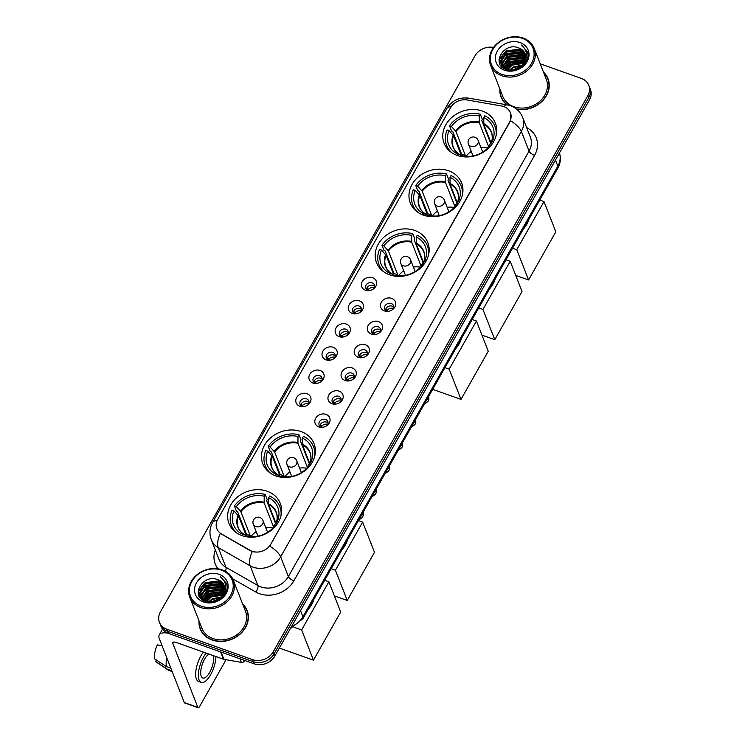 <?xml version="1.0" encoding="UTF-8"?>
<svg xmlns="http://www.w3.org/2000/svg" width="745" height="745" viewBox="0 0 745 745"><rect width="100%" height="100%" fill="white"/><g stroke="black" fill="none" stroke-linecap="round" stroke-linejoin="round"><path stroke-width="1.12" d="M267.185 491.234A27.546 23.123 -21.4 0 0 237.189 497.241A27.546 23.123 -21.4 0 0 228.976 523.465A27.546 23.123 -21.4 0 0 242.069 535.627A27.546 23.123 -21.4 0 0 272.065 529.62A27.546 23.123 -21.4 0 0 280.278 503.396A27.546 23.123 -21.4 0 0 267.185 491.234M448.509 170.735A27.546 23.123 -21.4 0 0 418.522 176.733A27.546 23.123 -21.4 0 0 410.309 202.966A27.546 23.123 -21.4 0 0 423.402 215.119A27.546 23.123 -21.4 0 0 453.398 209.121A27.546 23.123 -21.4 0 0 461.602 182.898A27.546 23.123 -21.4 0 0 448.509 170.735M414.732 230.447A27.546 23.123 -21.4 0 0 384.737 236.444A27.546 23.123 -21.4 0 0 376.523 262.678A27.546 23.123 -21.4 0 0 389.616 274.831A27.546 23.123 -21.4 0 0 419.612 268.833A27.546 23.123 -21.4 0 0 427.826 242.609A27.546 23.123 -21.4 0 0 414.732 230.447M300.961 431.523A27.546 23.123 -21.4 0 0 270.975 437.529A27.546 23.123 -21.4 0 0 262.762 463.753A27.546 23.123 -21.4 0 0 275.855 475.915A27.546 23.123 -21.4 0 0 305.85 469.909A27.546 23.123 -21.4 0 0 314.055 443.685A27.546 23.123 -21.4 0 0 300.961 431.523M482.294 111.024A27.546 23.123 -21.4 0 0 452.299 117.021A27.546 23.123 -21.4 0 0 444.094 143.254A27.546 23.123 -21.4 0 0 457.179 155.407A27.546 23.123 -21.4 0 0 487.174 149.41A27.546 23.123 -21.4 0 0 495.388 123.186A27.546 23.123 -21.4 0 0 482.294 111.024M365.46 290.243A7.795 6.547 158.6 0 1 362.256 281.563A7.795 6.547 158.6 0 1 372.575 277.689A7.795 6.547 158.6 0 1 373.943 288.557A7.795 6.547 158.6 0 1 368.514 290.68A7.795 6.547 158.6 0 1 365.46 290.243M373.394 288.986A4.675 3.93 -21.4 0 0 374.4 284.888A4.675 3.93 -21.4 0 0 372.174 282.83A4.675 3.93 -21.4 0 0 367.089 283.845A4.675 3.93 -21.4 0 0 365.693 288.296A4.675 3.93 -21.4 0 0 367.918 290.364A4.675 3.93 -21.4 0 0 369.213 290.625M352.338 313.449A7.795 6.547 158.6 0 1 349.126 304.761A7.795 6.547 158.6 0 1 359.444 300.887A7.795 6.547 158.6 0 1 360.822 311.755A7.795 6.547 158.6 0 1 355.393 313.878A7.795 6.547 158.6 0 1 352.338 313.449M360.263 312.183A4.675 3.93 -21.4 0 0 361.278 308.085A4.675 3.93 -21.4 0 0 359.053 306.027A4.675 3.93 -21.4 0 0 353.959 307.042A4.675 3.93 -21.4 0 0 352.562 311.494A4.675 3.93 -21.4 0 0 354.788 313.561A4.675 3.93 -21.4 0 0 356.082 313.822M339.217 336.647A7.795 6.547 158.6 0 1 336.004 327.958A7.795 6.547 158.6 0 1 346.323 324.084A7.795 6.547 158.6 0 1 347.692 334.952A7.795 6.547 158.6 0 1 342.262 337.075A7.795 6.547 158.6 0 1 339.217 336.647M347.142 335.38A4.675 3.93 -21.4 0 0 348.148 331.283A4.675 3.93 -21.4 0 0 345.931 329.225A4.675 3.93 -21.4 0 0 340.838 330.24A4.675 3.93 -21.4 0 0 339.441 334.691A4.675 3.93 -21.4 0 0 341.666 336.759A4.675 3.93 -21.4 0 0 342.961 337.019M326.087 359.844A7.795 6.547 158.6 0 1 322.883 351.156A7.795 6.547 158.6 0 1 333.201 347.282A7.795 6.547 158.6 0 1 334.57 358.149A7.795 6.547 158.6 0 1 329.141 360.273A7.795 6.547 158.6 0 1 326.087 359.844M334.021 358.578A4.675 3.93 -21.4 0 0 335.026 354.48A4.675 3.93 -21.4 0 0 332.801 352.422A4.675 3.93 -21.4 0 0 327.707 353.437A4.675 3.93 -21.4 0 0 326.319 357.889A4.675 3.93 -21.4 0 0 328.536 359.956A4.675 3.93 -21.4 0 0 329.839 360.217M312.965 383.042A7.795 6.547 158.6 0 1 309.752 374.353A7.795 6.547 158.6 0 1 320.071 370.479A7.795 6.547 158.6 0 1 321.449 381.347A7.795 6.547 158.6 0 1 316.02 383.47A7.795 6.547 158.6 0 1 312.965 383.042M320.89 381.775A4.675 3.93 -21.4 0 0 321.905 377.687A4.675 3.93 -21.4 0 0 319.679 375.62A4.675 3.93 -21.4 0 0 314.586 376.635A4.675 3.93 -21.4 0 0 313.189 381.086A4.675 3.93 -21.4 0 0 315.414 383.154A4.675 3.93 -21.4 0 0 316.709 383.414M299.844 406.239A7.795 6.547 158.6 0 1 296.631 397.56A7.795 6.547 158.6 0 1 306.949 393.677A7.795 6.547 158.6 0 1 308.318 404.544A7.795 6.547 158.6 0 1 302.889 406.668A7.795 6.547 158.6 0 1 299.844 406.239M307.769 404.973A4.675 3.93 -21.4 0 0 308.775 400.885A4.675 3.93 -21.4 0 0 306.558 398.817A4.675 3.93 -21.4 0 0 301.464 399.832A4.675 3.93 -21.4 0 0 300.067 404.293A4.675 3.93 -21.4 0 0 302.293 406.351A4.675 3.93 -21.4 0 0 303.588 406.612M384.513 310.935A7.795 6.547 158.6 0 1 381.3 302.256A7.795 6.547 158.6 0 1 391.619 298.373A7.795 6.547 158.6 0 1 392.997 309.25A7.795 6.547 158.6 0 1 387.568 311.373A7.795 6.547 158.6 0 1 384.513 310.935M392.447 309.678A4.675 3.93 -21.4 0 0 393.453 305.58A4.675 3.93 -21.4 0 0 391.227 303.513A4.675 3.93 -21.4 0 0 386.133 304.537A4.675 3.93 -21.4 0 0 384.746 308.989A4.675 3.93 -21.4 0 0 386.962 311.056A4.675 3.93 -21.4 0 0 388.257 311.308M371.392 334.132A7.795 6.547 158.6 0 1 368.179 325.453A7.795 6.547 158.6 0 1 378.497 321.57A7.795 6.547 158.6 0 1 379.866 332.447A7.795 6.547 158.6 0 1 374.437 334.57A7.795 6.547 158.6 0 1 371.392 334.132M379.317 332.875A4.675 3.93 -21.4 0 0 380.332 328.778A4.675 3.93 -21.4 0 0 378.106 326.71A4.675 3.93 -21.4 0 0 373.012 327.735A4.675 3.93 -21.4 0 0 371.615 332.186A4.675 3.93 -21.4 0 0 373.841 334.254A4.675 3.93 -21.4 0 0 375.135 334.505M358.261 357.33A7.795 6.547 158.6 0 1 355.058 348.651A7.795 6.547 158.6 0 1 365.376 344.767A7.795 6.547 158.6 0 1 366.745 355.644A7.795 6.547 158.6 0 1 361.316 357.768A7.795 6.547 158.6 0 1 358.261 357.33M366.195 356.073A4.675 3.93 -21.4 0 0 367.201 351.975A4.675 3.93 -21.4 0 0 364.976 349.908A4.675 3.93 -21.4 0 0 359.891 350.932A4.675 3.93 -21.4 0 0 358.494 355.384A4.675 3.93 -21.4 0 0 360.72 357.451A4.675 3.93 -21.4 0 0 362.014 357.702M345.14 380.527A7.795 6.547 158.6 0 1 341.927 371.848A7.795 6.547 158.6 0 1 352.245 367.965A7.795 6.547 158.6 0 1 353.624 378.842A7.795 6.547 158.6 0 1 348.194 380.965A7.795 6.547 158.6 0 1 345.14 380.527M353.065 379.27A4.675 3.93 -21.4 0 0 354.08 375.173A4.675 3.93 -21.4 0 0 351.854 373.105A4.675 3.93 -21.4 0 0 346.76 374.13A4.675 3.93 -21.4 0 0 345.363 378.581A4.675 3.93 -21.4 0 0 347.589 380.648A4.675 3.93 -21.4 0 0 348.883 380.9M332.019 403.725A7.795 6.547 158.6 0 1 328.806 395.046A7.795 6.547 158.6 0 1 339.124 391.162A7.795 6.547 158.6 0 1 340.493 402.039A7.795 6.547 158.6 0 1 335.064 404.163A7.795 6.547 158.6 0 1 332.019 403.725M339.944 402.468A4.675 3.93 -21.4 0 0 340.949 398.37A4.675 3.93 -21.4 0 0 338.733 396.303A4.675 3.93 -21.4 0 0 333.639 397.327A4.675 3.93 -21.4 0 0 332.242 401.779A4.675 3.93 -21.4 0 0 334.468 403.846A4.675 3.93 -21.4 0 0 335.762 404.097M318.888 426.922A7.795 6.547 158.6 0 1 315.684 418.243A7.795 6.547 158.6 0 1 326.003 414.36A7.795 6.547 158.6 0 1 327.372 425.237A7.795 6.547 158.6 0 1 321.942 427.36A7.795 6.547 158.6 0 1 318.888 426.922M326.822 425.665A4.675 3.93 -21.4 0 0 327.828 421.568A4.675 3.93 -21.4 0 0 325.602 419.51A4.675 3.93 -21.4 0 0 320.508 420.525A4.675 3.93 -21.4 0 0 319.121 424.976A4.675 3.93 -21.4 0 0 321.337 427.043A4.675 3.93 -21.4 0 0 322.641 427.304M366.493 289.498A4.675 3.93 158.6 0 1 373.208 285.456A4.675 3.93 158.6 0 1 374.623 286.322M353.372 312.695A4.675 3.93 158.6 0 1 360.086 308.654A4.675 3.93 158.6 0 1 361.502 309.52M340.251 335.893A4.675 3.93 158.6 0 1 346.956 331.851A4.675 3.93 158.6 0 1 348.371 332.717M327.12 359.09A4.675 3.93 158.6 0 1 333.835 355.048A4.675 3.93 158.6 0 1 335.25 355.914M313.999 382.287A4.675 3.93 158.6 0 1 320.704 378.246A4.675 3.93 158.6 0 1 322.129 379.112M300.868 405.485A4.675 3.93 158.6 0 1 307.583 401.443A4.675 3.93 158.6 0 1 308.998 402.309M385.547 310.19A4.675 3.93 158.6 0 1 392.261 306.148A4.675 3.93 158.6 0 1 393.677 307.005M372.425 333.387A4.675 3.93 158.6 0 1 379.131 329.346A4.675 3.93 158.6 0 1 380.555 330.203M359.295 356.585A4.675 3.93 158.6 0 1 366.009 352.543A4.675 3.93 158.6 0 1 367.425 353.4M346.174 379.782A4.675 3.93 158.6 0 1 352.888 375.741A4.675 3.93 158.6 0 1 354.303 376.597M333.052 402.98A4.675 3.93 158.6 0 1 339.757 398.938A4.675 3.93 158.6 0 1 341.173 399.804M319.922 426.177A4.675 3.93 158.6 0 1 326.636 422.136A4.675 3.93 158.6 0 1 328.051 423.002M501.553 105.995A14.034 11.78 158.6 0 1 503.769 106.572A14.034 11.78 158.6 0 1 510.437 112.774A14.034 11.78 158.6 0 1 509.543 122.208L270.742 544.288A14.034 11.78 158.6 0 1 250.152 550.35L221.507 533.979A14.034 11.78 158.6 0 1 216.851 528.708A14.034 11.78 158.6 0 1 217.745 519.274L450.706 107.531A14.034 11.78 158.6 0 1 467.059 99.96L501.553 105.995M499.895 89.093A25.2 21.158 -21.4 0 0 501.078 97.101A25.2 21.158 -21.4 0 0 506.833 104.812M501.012 96.152A25.2 21.158 -21.4 0 0 501.525 98.144M199.017 620.883A25.2 21.158 -21.4 0 0 200.2 628.901A25.2 21.158 -21.4 0 0 212.185 640.02A25.2 21.158 -21.4 0 0 239.629 634.535A25.2 21.158 -21.4 0 0 247.144 610.528A25.2 21.158 -21.4 0 0 242.572 603.841M200.135 627.951A25.2 21.158 -21.4 0 0 200.647 629.935M510.446 112.812L510.437 120.69L509.645 122.459L269.737 546.132A18.187 6.873 29.5 0 1 280.642 556.832A20.786 17.452 158.6 0 1 253.132 567.178A20.786 17.452 158.6 0 1 250.143 565.818L218.229 547.575A20.786 17.452 158.6 0 1 211.338 539.762L219.049 559.476A20.786 17.452 -21.4 0 0 225.94 567.29L257.854 585.533A20.786 17.452 -21.4 0 0 260.843 586.902A20.786 17.452 -21.4 0 0 288.362 576.546L529.062 151.114A20.786 17.452 -21.4 0 0 530.375 137.136L522.664 117.421A20.786 17.452 158.6 0 1 521.342 131.399A18.187 6.873 -150.5 0 0 510.437 120.69M493.59 47.438A15.589 13.093 -21.4 0 0 475.049 55.773L160.436 611.85A15.589 13.093 -21.4 0 0 159.449 622.336L161.088 626.536A15.589 13.093 -21.4 0 0 168.5 633.418L254.185 663.832L253.356 661.728A15.589 13.093 -21.4 0 0 273.992 653.97L588.615 97.884A15.589 13.093 -21.4 0 0 589.602 87.407A15.589 13.093 -21.4 0 1 588.615 97.884L273.992 653.97A15.589 13.093 -21.4 0 1 253.356 661.728L167.681 631.322L253.356 661.728L252.536 659.623A15.589 13.093 -21.4 0 0 273.173 651.866L587.786 95.779A15.589 13.093 -21.4 0 0 588.774 85.302A15.589 13.093 -21.4 0 0 581.37 78.421L540.227 63.819M160.268 624.44A15.589 13.093 -21.4 0 0 167.681 631.322A15.589 13.093 -21.4 0 1 160.268 624.44M254.119 551.998L250.301 550.732L220.306 533.429A18.187 8.176 119.8 0 0 218.229 547.575L225.94 567.29A5.196 2.337 -60.2 0 1 225.372 571.285M516.685 109.208A25.2 21.158 -21.4 0 0 541.96 101.422A25.2 21.158 -21.4 0 0 548.022 78.737A25.2 21.158 -21.4 0 0 543.45 72.051M159.449 622.336A15.589 13.093 -21.4 0 0 166.861 629.218L252.536 659.623M247.526 611.598A25.2 21.158 -21.4 0 0 246.548 609.792M548.394 79.799A25.2 21.158 -21.4 0 0 547.426 78.002M254.185 663.832A15.589 13.093 -21.4 0 0 274.821 656.066L589.435 99.988A15.589 13.093 -21.4 0 0 590.422 89.502L588.774 85.302M502.018 74.379A22.35 18.765 -21.4 0 0 531.595 63.26A22.35 18.765 -21.4 0 0 522.394 38.368A22.35 18.765 -21.4 0 0 492.818 49.496A22.35 18.765 -21.4 0 0 502.018 74.379M501.757 75.748A23.384 19.631 -21.4 0 0 527.218 70.654A23.384 19.631 -21.4 0 0 534.193 48.378A23.384 19.631 -21.4 0 0 523.074 38.06A23.384 19.631 -21.4 0 0 497.604 43.154A23.384 19.631 -21.4 0 0 490.638 65.42A23.384 19.631 -21.4 0 0 501.757 75.748M490.638 65.42L502.773 96.44A23.384 19.631 -21.4 0 0 513.892 106.758A23.384 19.631 -21.4 0 0 539.352 101.665A23.384 19.631 -21.4 0 0 546.327 79.398L534.193 48.378M548.907 81.782A24.948 20.944 -21.4 0 0 548.599 80.935L547.78 78.83A24.948 20.944 -21.4 0 0 543.673 72.61M516.294 108.891A24.948 20.944 -21.4 0 0 541.606 101.45A24.948 20.944 -21.4 0 0 547.78 78.83M513.575 70.021L519.489 67.702M509.506 70.095L513.007 67.097L522.618 64.964M510.269 70.179L513.258 67.758L522.087 65.551M507.094 69.518L511.973 64.47L524.098 62.869M507.624 69.695L512.234 65.122L523.8 63.362M505.296 68.708L510.949 61.844L523.847 60.513L525.011 61.025M505.706 68.922L511.21 62.496L524.825 61.472M503.899 67.739L509.915 59.209L522.813 57.877L525.532 59.349M504.216 67.991L510.176 59.87L523.074 58.538L525.43 59.758M502.903 67.702L502.819 67.031M502.8 66.659L508.891 56.583L521.789 55.251L525.756 57.775M503.089 67.851L503.052 67.311M503.052 66.938L509.152 57.244L522.04 55.912L525.719 58.166M502.642 67.497L502.028 65.83M501.944 65.476L501.767 63.986L507.867 53.957L520.755 52.625L525.737 56.303M502.484 67.162L502.204 66.137M502.139 65.784L502.028 64.638L508.118 54.608L521.016 53.277L525.756 56.667M524.312 62.496A12.991 10.905 -21.4 0 0 525.132 53.761A12.991 10.905 -21.4 0 0 518.958 48.025C503.722 41.245 490.564 64.768 506.041 69.443C516.257 73.829 530.393 62.98 527.665 52.811L527.19 51.303L521.267 44.998C527.041 49.794 528.056 55.624 524.312 62.496C520.131 68.829 514.488 71.203 507.373 69.62L501.32 64.21L500.742 61.36L506.833 51.321L519.731 49.999L525.504 54.916M504.914 68.959L501.32 64.21M501.46 64.536L500.994 62.012L507.094 51.982L519.991 50.651L525.579 55.251M525.383 61.23L526.138 61.686M525.812 59.553L526.706 60.336M518.958 48.025L525.197 53.919M520.029 42.558A17.154 14.397 -21.4 0 0 497.325 51.098A17.154 14.397 -21.4 0 0 504.393 70.198A17.154 14.397 -21.4 0 0 527.087 61.658A17.154 14.397 -21.4 0 0 520.029 42.558M500.118 89.651A24.948 20.944 -21.4 0 0 501.32 97.008L502.139 99.113A24.948 20.944 -21.4 0 0 502.493 99.942M501.32 97.008A24.948 20.944 -21.4 0 0 507.364 104.905M521.267 44.998L527.227 51.396M499.038 60.354L506.069 51.247L521.751 49.552M499.876 63.884L500.733 60.997M501.124 60.187L507.094 53.882L522.785 52.178M501.04 65.83L501.767 63.632M502.149 62.813L508.127 56.508L523.81 54.804M503.182 65.439L509.152 59.134L524.834 57.43M504.244 68.009L510.185 61.76L525.393 59.889M506.162 69.145L511.21 64.396L524.573 62.003M499.029 59.572L505.939 50.921L520.867 48.956M499.746 63.576L500.761 60.317M501.329 59.237L506.972 53.547L521.891 51.582M500.882 65.625L501.301 64.154M501.32 64.098L501.795 62.943M502.354 61.872L507.997 56.182L522.915 54.208M503.387 64.498L509.021 58.808L523.949 56.834M504.412 67.124L510.055 61.435L524.974 59.47M505.892 69.024L511.079 64.061L524.704 61.733M511.852 70.198L520.904 66.659M448.332 149.829L446.572 145.312A25.982 21.819 -21.4 0 1 447.149 129.975L449.058 130.654A23.803 19.985 -21.4 0 0 457.728 154.113L460.54 154.979L461.332 156.515M461.76 156.543L453.621 135.73L449.058 130.654M461.071 154.764A24.687 20.73 158.6 0 1 461.555 154.057L452.709 131.446L451.572 131.046L449.514 125.793A25.982 21.819 -21.4 0 1 480.301 114.218L479.296 115.987A23.803 19.985 -21.4 0 0 451.423 126.464L455.987 131.539L465.318 155.398A20.366 17.107 -21.4 0 0 464.768 156.171M488.962 146.709A20.366 17.107 -21.4 0 0 488.627 146.635L479.296 122.776L479.296 115.987M523.251 229.264A28.58 23.998 -21.4 0 0 529.034 219.049M480.301 114.218L482.36 119.47L481.764 120.522L490.601 143.133A24.687 20.73 158.6 0 1 491.141 143.263M446.572 145.312A25.982 21.819 -21.4 0 0 452.01 152.855M461.742 156.58L462.235 155.714A23.803 19.985 -21.4 0 0 490.117 145.228L491.002 145.545M457.728 154.113L457.02 155.351M451.423 126.464L449.514 125.793M453.193 135.096A20.618 17.312 -21.4 0 0 460.54 154.979L460.876 155.342M496.086 135.618A25.982 21.819 -21.4 0 0 494.969 126.38A25.982 21.819 -21.4 0 0 484.809 115.81L483.812 117.58L483.803 124.378L491.169 143.198M493.758 141.494L492.482 141.038A23.803 19.985 -21.4 0 0 483.812 117.58M491.449 144.986L491.048 143.506L492.482 141.038M491.057 143.99L491.048 143.506A20.618 17.312 -21.4 0 0 483.701 123.623M490.601 143.133L488.627 146.635M465.318 155.398L461.555 154.057M466.156 156.31A19.538 16.409 158.6 0 1 471.278 151.403M480.953 147.612A19.538 16.409 158.6 0 1 488.04 147.752M528.577 279.962L516.751 249.733L543.99 201.578L555.817 231.807L528.577 279.962L515.726 275.408M516.751 249.733L512.523 248.234M539.762 200.079L543.99 201.578M414.555 209.541L412.786 205.024A25.982 21.819 -21.4 0 1 413.363 189.686L415.272 190.366A23.803 19.985 -21.4 0 0 423.942 213.824L426.755 214.69L427.546 216.227M427.984 216.255L419.835 195.441L415.272 190.366M427.285 214.476A24.687 20.73 158.6 0 1 427.77 213.768L418.923 191.158L417.796 190.757L415.738 185.505A25.982 21.819 -21.4 0 1 446.516 173.93L445.519 175.699A23.803 19.985 -21.4 0 0 417.638 186.175L422.21 191.251L431.541 215.109A20.366 17.107 -21.4 0 0 430.992 215.882M455.186 206.421A20.366 17.107 -21.4 0 0 454.841 206.346L445.51 182.488L445.519 175.699M489.465 288.976A28.58 23.998 -21.4 0 0 495.248 278.76M446.516 173.93L448.574 179.182L447.978 180.234L456.825 202.845A24.687 20.73 158.6 0 1 457.356 202.975M412.786 205.024A25.982 21.819 -21.4 0 0 418.224 212.567M427.956 216.292L428.45 215.426A23.803 19.985 -21.4 0 0 456.331 204.94L457.216 205.257M423.942 213.824L423.244 215.063M417.638 186.175L415.738 185.505M419.407 194.808A20.618 17.312 -21.4 0 0 426.755 214.69L427.09 215.054M462.3 195.33A25.982 21.819 -21.4 0 0 461.183 186.092A25.982 21.819 -21.4 0 0 451.023 175.531L450.027 177.291L450.017 184.09L457.383 202.91M459.972 201.206L458.697 200.75A23.803 19.985 -21.4 0 0 450.027 177.291M457.663 204.698L457.262 203.217L458.697 200.75M457.272 203.702L457.262 203.217A20.618 17.312 -21.4 0 0 449.915 183.335M456.825 202.845L454.841 206.346M431.541 215.109L427.77 213.768M432.37 216.022A19.538 16.409 158.6 0 1 437.492 211.114M447.168 207.324A19.538 16.409 158.6 0 1 454.264 207.464M494.792 339.673L482.965 309.445L510.204 261.29L522.031 291.519L494.792 339.673L481.95 335.12M482.965 309.445L478.737 307.946M505.985 259.791L510.204 261.29M380.769 269.252L379 264.736A25.982 21.819 -21.4 0 1 379.587 249.398L381.487 250.078A23.803 19.985 -21.4 0 0 390.156 273.536L392.978 274.402L393.76 275.939M394.198 275.967L386.05 255.153L381.487 250.078M393.5 274.188A24.687 20.73 158.6 0 1 393.984 273.48L385.137 250.879L384.01 250.469L381.952 245.217A25.982 21.819 -21.4 0 1 412.73 233.641L411.734 235.411A23.803 19.985 -21.4 0 0 383.852 245.887L388.424 250.963L397.756 274.821A20.366 17.107 -21.4 0 0 397.206 275.594M421.4 266.133A20.366 17.107 -21.4 0 0 421.055 266.058L411.724 242.2L411.734 235.411M455.689 348.688A28.58 23.998 -21.4 0 0 461.472 338.472M412.73 233.641L414.788 238.894L414.192 239.946L423.039 262.557A24.687 20.73 158.6 0 1 423.579 262.687M379 264.736A25.982 21.819 -21.4 0 0 384.448 272.279M394.179 276.004L394.673 275.138A23.803 19.985 -21.4 0 0 422.545 264.652L423.43 264.969M390.156 273.536L389.458 274.775M383.852 245.887L381.952 245.217M385.621 254.52A20.618 17.312 -21.4 0 0 392.978 274.402L393.304 274.765M428.524 255.041A25.982 21.819 -21.4 0 0 427.397 245.803A25.982 21.819 -21.4 0 0 417.247 235.243L416.241 237.003L416.241 243.801L423.598 262.622M426.187 260.918L424.92 260.461A23.803 19.985 -21.4 0 0 416.241 237.003M423.877 264.41L423.486 262.929L424.92 260.461M423.486 263.413L423.486 262.929A20.618 17.312 -21.4 0 0 416.129 243.047M423.039 262.557L421.055 266.058M397.756 274.821L393.984 273.48M398.584 275.734A19.538 16.409 158.6 0 1 403.706 270.826M413.382 267.036A19.538 16.409 158.6 0 1 420.478 267.176M461.006 399.385L449.179 369.157L476.428 321.002L488.254 351.23L461.006 399.385L432.687 389.337M449.179 369.157L444.951 367.658M472.2 319.503L476.428 321.002M267.008 470.328L265.239 465.811A25.982 21.819 -21.4 0 1 265.816 450.483L267.725 451.153A23.803 19.985 -21.4 0 0 276.395 474.612L279.207 475.478L279.999 477.014M280.437 477.051L272.288 456.229L267.725 451.153M279.738 475.263A24.687 20.73 158.6 0 1 280.222 474.556L271.376 451.954L270.249 451.545L268.191 446.292A25.982 21.819 -21.4 0 1 298.969 434.717L297.972 436.486A23.803 19.985 -21.4 0 0 270.09 446.972L274.663 452.047L283.994 475.897A20.366 17.107 -21.4 0 0 283.445 476.67M307.638 467.208A20.366 17.107 -21.4 0 0 307.294 467.134L297.963 443.275L297.972 436.486M341.918 549.773A28.58 23.998 -21.4 0 0 347.701 539.548M298.969 434.717L301.027 439.969L300.431 441.021L309.277 463.632A24.687 20.73 158.6 0 1 309.808 463.772M265.239 465.811A25.982 21.819 -21.4 0 0 270.677 473.354M280.409 477.089L280.902 476.213A23.803 19.985 -21.4 0 0 308.784 465.727L309.669 466.044M276.395 474.612L275.697 475.85M270.09 446.972L268.191 446.292M271.86 455.595A20.618 17.312 -21.4 0 0 279.207 475.478L279.543 475.841M314.753 456.117A25.982 21.819 -21.4 0 0 313.636 446.879A25.982 21.819 -21.4 0 0 303.476 436.319L302.479 438.088L302.47 444.877L309.836 463.697M312.425 461.993L311.149 461.537A23.803 19.985 -21.4 0 0 302.479 438.088M310.116 465.485L309.715 464.005L311.149 461.537M309.724 464.489L309.715 464.005A20.618 17.312 -21.4 0 0 302.368 444.122M309.277 463.632L307.294 467.134M283.994 475.897L280.222 474.556M284.823 476.809A19.538 16.409 158.6 0 1 289.945 471.902M299.62 468.111A19.538 16.409 158.6 0 1 306.716 468.251M347.245 600.461L335.418 570.232L362.657 522.077L374.484 552.315L347.245 600.461L334.403 595.907M335.418 570.232L331.19 568.733M358.438 520.578L362.657 522.077M233.222 530.04L231.453 525.523A25.982 21.819 -21.4 0 1 232.04 510.195L233.939 510.865A23.803 19.985 -21.4 0 0 242.609 534.323L245.431 535.189L246.213 536.726M246.651 536.763L238.502 515.94L233.939 510.865M245.952 534.975A24.687 20.73 158.6 0 1 246.437 534.267L237.59 511.666L236.463 511.256L234.405 506.004A25.982 21.819 -21.4 0 1 265.183 494.429L264.186 496.198A23.803 19.985 -21.4 0 0 236.305 506.684L240.877 511.759L250.208 535.608A20.366 17.107 -21.4 0 0 249.659 536.381M273.853 526.92A20.366 17.107 -21.4 0 0 273.508 526.845L264.177 502.987L264.186 496.198M308.141 609.485A28.58 23.998 -21.4 0 0 313.924 599.259M265.183 494.429L267.241 499.681L266.645 500.733L275.492 523.344A24.687 20.73 158.6 0 1 276.032 523.484M231.453 525.523A25.982 21.819 -21.4 0 0 236.901 533.066M246.632 536.8L247.126 535.925A23.803 19.985 -21.4 0 0 274.998 525.439L275.883 525.756M242.609 534.323L241.911 535.562M236.305 506.684L234.405 506.004M238.074 515.307A20.618 17.312 -21.4 0 0 245.431 535.189L245.757 535.553M280.977 515.829A25.982 21.819 -21.4 0 0 279.85 506.591A25.982 21.819 -21.4 0 0 269.699 496.03L268.694 497.8L268.694 504.589L276.05 523.418M278.639 521.705L277.373 521.249A23.803 19.985 -21.4 0 0 268.694 497.8M276.33 525.197L275.939 523.716L277.373 521.249M275.939 524.201L275.939 523.716A20.618 17.312 -21.4 0 0 268.582 503.834M275.492 523.344L273.508 526.845M250.208 535.608L246.437 534.267M251.037 536.521A19.538 16.409 158.6 0 1 256.159 531.613M265.835 527.823A19.538 16.409 158.6 0 1 272.931 527.963M313.459 660.172L301.632 629.944L328.88 581.789L340.707 612.027L313.459 660.172L279.347 648.066M301.632 629.944L293.912 627.206M324.652 580.29L328.88 581.789M393.369 308.29A5.718 4.796 -21.4 0 0 387.298 310.116L387.745 311.252M385.817 308.998L387.298 310.116M380.248 331.488A5.718 4.796 -21.4 0 0 374.176 333.313L374.614 334.449M372.686 332.196L374.176 333.313M367.117 354.685A5.718 4.796 -21.4 0 0 361.046 356.51L361.493 357.647M359.565 355.393L361.046 356.51M353.996 377.883A5.718 4.796 -21.4 0 0 347.924 379.708L348.371 380.844M346.444 378.59L347.924 379.708M340.875 401.08A5.718 4.796 -21.4 0 0 334.803 402.905L335.241 404.041M333.313 401.788L334.803 402.905M327.744 424.278A5.718 4.796 -21.4 0 0 321.672 426.103L322.119 427.239M320.192 424.985L321.672 426.103M374.316 287.598A5.718 4.796 -21.4 0 0 368.244 289.423L368.691 290.559M366.763 288.306L368.244 289.423M361.195 310.795A5.718 4.796 -21.4 0 0 355.123 312.63L355.57 313.757M353.642 311.512L355.123 312.63M348.073 333.993A5.718 4.796 -21.4 0 0 342.002 335.827L342.439 336.964M340.512 334.71L342.002 335.827M334.943 357.19A5.718 4.796 -21.4 0 0 328.871 359.025L329.318 360.161M327.39 357.907L328.871 359.025M321.821 380.388A5.718 4.796 -21.4 0 0 315.75 382.222L316.187 383.358M314.26 381.105L315.75 382.222M308.7 403.585A5.718 4.796 -21.4 0 0 302.619 405.42L303.066 406.556M301.138 404.302L302.619 405.42M244.099 660.247L244.388 660.983L244.686 660.461M167.7 633.11A20.786 7.86 -150.5 0 0 159.272 634.88A20.786 7.86 -150.5 0 0 159.328 638.716L184.313 702.591L197.844 707.396L172.849 643.522A5.196 1.965 29.5 0 1 172.84 642.562A5.196 1.965 29.5 0 1 176.332 642.488L223.481 659.223L220.632 651.922M197.844 707.396A2.598 1.015 109.5 0 0 198.161 707.75L184.63 702.945A2.598 1.015 -70.5 0 1 184.313 702.591M198.161 707.75A2.598 1.015 109.5 0 0 199.539 706.614L224.655 662.231A2.598 1.015 109.5 0 0 225.428 659.595M244.388 660.983A2.598 2.179 158.6 0 1 241.352 662.389L223.891 659.334A2.598 2.179 158.6 0 1 223.481 659.223M208.907 654.045A12.991 5.066 109.5 0 0 204.558 659.204A12.991 5.066 109.5 0 0 202.789 678.015A12.991 5.066 109.5 0 0 209.699 672.344A12.991 5.066 109.5 0 0 213.144 655.553M160.119 640.747L160.771 642.423M203.432 652.108A17.666 6.891 109.5 0 0 200.927 655.879A17.666 6.891 109.5 0 0 198.515 681.461L201.225 682.42A17.666 6.891 109.5 0 0 210.63 674.709A17.666 6.891 109.5 0 0 215.91 656.531M206.142 653.067A17.666 6.891 109.5 0 0 203.636 656.839A17.666 6.891 109.5 0 0 201.225 682.42M166.768 657.733A17.154 6.686 109.5 0 0 166.424 666.598L154.578 658.822A13.512 5.271 109.5 0 1 157.325 644.835L162.149 645.943M170.847 668.163L166.424 666.598M156.413 660.023L155.603 661.448L167.448 669.224L171.871 670.789M167.448 669.224A17.154 6.686 109.5 0 0 168.333 670.109A17.154 6.686 109.5 0 0 168.929 670.407L172.179 671.562M155.603 661.448A13.512 5.271 109.5 0 0 156.152 661.942L168.333 670.109M201.15 606.179A22.35 18.765 -21.4 0 0 230.726 595.05A22.35 18.765 -21.4 0 0 221.516 570.167A22.35 18.765 -21.4 0 0 191.94 581.286A22.35 18.765 -21.4 0 0 201.15 606.179M200.88 607.538A23.384 19.631 -21.4 0 0 226.35 602.444A23.384 19.631 -21.4 0 0 233.315 580.178A23.384 19.631 -21.4 0 0 222.196 569.851A23.384 19.631 -21.4 0 0 196.736 574.944A23.384 19.631 -21.4 0 0 189.761 597.22A23.384 19.631 -21.4 0 0 200.88 607.538M189.761 597.22L201.895 628.231A23.384 19.631 -21.4 0 0 213.014 638.558A23.384 19.631 -21.4 0 0 238.484 633.464A23.384 19.631 -21.4 0 0 245.45 611.198L233.315 580.178M248.038 613.582A24.948 20.944 -21.4 0 0 247.731 612.725L246.902 610.63A24.948 20.944 -21.4 0 0 242.796 604.409M199.241 621.451A24.948 20.944 -21.4 0 0 200.442 628.799A24.948 20.944 -21.4 0 0 212.306 639.815A24.948 20.944 -21.4 0 0 239.471 634.377A24.948 20.944 -21.4 0 0 246.902 610.63M212.698 601.811L218.62 599.492M208.628 601.895L212.129 598.896L221.749 596.764M209.401 601.969L212.39 599.548L221.218 597.35M206.216 601.317L211.105 596.261L223.23 594.668M206.747 601.494L211.357 596.922L222.932 595.162M204.428 600.498L210.071 593.635L222.969 592.303L224.133 592.824M204.828 600.721L210.332 594.296L223.947 593.262M203.022 599.529L209.047 591.009L221.945 589.677L224.655 591.139M203.348 599.79L209.298 591.66L222.196 590.329L224.552 591.549M202.025 599.501L201.942 598.822M201.923 598.449L208.013 588.382L220.911 587.051L224.878 589.574M202.221 599.65L202.184 599.11M202.174 598.729L208.274 589.034L221.172 587.703L224.841 589.956M201.765 599.297L201.15 597.62M201.076 597.276L200.889 595.777L206.989 585.747L219.887 584.415L224.86 588.103M201.616 598.961L201.327 597.928M201.262 597.574L201.15 596.438L207.24 586.408L220.138 585.076L224.888 588.457M223.435 594.286A12.991 10.905 -21.4 0 0 224.264 585.551A12.991 10.905 -21.4 0 0 218.08 579.815C202.845 573.035 189.686 596.568 205.164 601.243C215.38 605.629 229.516 594.78 226.787 584.611L226.322 583.093L220.399 576.798C226.163 581.594 227.178 587.423 223.435 594.286C219.254 600.628 213.61 603.003 206.495 601.411L200.452 596L199.865 593.15L205.955 583.121L218.853 581.789L224.627 586.706M204.037 600.749L200.452 596M200.582 596.326L200.126 593.812L206.216 583.782L219.114 582.45L224.701 587.051M224.506 593.02L225.26 593.476M224.934 591.353L225.828 592.126M218.08 579.815L224.32 585.71M219.151 574.348A17.154 14.397 -21.4 0 0 196.457 582.888A17.154 14.397 -21.4 0 0 203.515 601.988A17.154 14.397 -21.4 0 0 226.219 593.448A17.154 14.397 -21.4 0 0 219.151 574.348M200.442 628.799L201.271 630.903A24.948 20.944 -21.4 0 0 201.616 631.741M220.399 576.798L226.359 583.195M198.161 592.145L205.192 583.046L220.874 581.342M198.999 595.683L199.865 592.796M200.247 591.977L206.225 585.672L221.908 583.968M200.163 597.63L200.889 595.423M201.271 594.603L207.25 588.299L222.932 586.604M202.305 597.239L208.283 590.934L223.966 589.23M203.366 599.8L209.308 593.56L224.515 591.688M205.285 600.945L210.332 596.186L223.696 593.802M198.151 591.372L205.061 582.711L219.989 580.746M198.868 595.376L199.893 592.117M200.452 591.036L206.095 585.346L221.014 583.372M200.005 597.425L200.424 595.944M200.442 595.888L200.917 594.743M201.485 593.663L207.119 587.973L222.047 586.008M202.51 596.289L208.153 590.599L223.072 588.634M203.534 598.924L209.177 593.234L224.105 591.26M205.024 600.815L210.211 595.86L223.826 593.532M210.975 601.997L220.026 598.449M293.893 580.774A5.196 1.965 29.5 0 1 288.362 576.546L280.642 556.832L521.342 131.399L529.062 151.114A5.196 1.965 29.5 0 0 534.593 155.342L293.893 580.774A25.982 21.819 158.6 0 1 259.502 593.709A25.982 21.819 158.6 0 1 255.768 592.005L232.719 578.837M522.664 117.421C520.299 111.769 516.276 107.876 510.576 105.762L507.215 104.877A18.187 5.792 99.9 0 0 504.03 106.675M217.084 520.615A18.187 6.873 -150.5 0 0 212.604 522.431C209.578 527.991 209.159 533.765 211.338 539.762M212.604 522.431L446.786 108.519A18.187 6.873 29.5 0 1 451.209 106.703M446.786 108.519C451.964 100.435 459.293 96.98 468.782 98.154A18.187 5.792 99.9 0 0 465.727 99.793M252.266 551.579A18.187 8.176 119.8 0 0 250.143 565.818L257.854 585.533A5.196 2.337 -60.2 0 1 255.768 592.005M218.015 568.808A25.982 21.819 158.6 0 1 215.305 549.922M526.64 127.581A25.982 21.819 158.6 0 1 534.593 155.342M273.173 651.866L274.821 656.066M587.786 95.779L589.435 99.988M166.861 629.218L168.5 633.418M291.574 626.443A20.786 17.452 -21.4 0 0 302.926 616.73L557.837 166.163A20.786 17.452 -21.4 0 0 559.448 152.986M555.453 160.054L557.837 166.163A10.393 3.93 29.5 0 1 557.865 168.081L302.954 618.639A10.393 3.93 29.5 0 0 302.926 616.73L300.533 610.611M453.621 135.73A20.366 17.107 -21.4 0 0 453.37 147.277A20.366 17.107 -21.4 0 0 456.452 152.082M479.296 122.776A20.366 17.107 -21.4 0 0 455.987 131.539M479.184 122.022A20.618 17.312 -21.4 0 0 455.558 130.915M492.305 138.058A20.366 17.107 -21.4 0 0 491.309 132.433A20.366 17.107 -21.4 0 0 483.803 124.378M482.713 152.11L478.076 140.265A5.196 4.368 158.6 0 1 477.75 143.757A5.196 4.368 158.6 0 1 470.868 146.346A5.196 4.368 158.6 0 1 468.4 144.046L473.038 155.901M419.835 195.441A20.366 17.107 -21.4 0 0 419.584 206.989A20.366 17.107 -21.4 0 0 422.666 211.794M445.51 182.488A20.366 17.107 -21.4 0 0 422.21 191.251M445.408 181.733A20.618 17.312 -21.4 0 0 421.772 190.627M458.52 197.77A20.366 17.107 -21.4 0 0 457.523 192.145A20.366 17.107 -21.4 0 0 450.017 184.09M448.928 211.822L444.29 199.977A5.196 4.368 158.6 0 1 443.964 203.469A5.196 4.368 158.6 0 1 437.082 206.058A5.196 4.368 158.6 0 1 434.614 203.758L439.252 215.612M386.05 255.153A20.366 17.107 -21.4 0 0 385.798 266.701A20.366 17.107 -21.4 0 0 388.881 271.506M411.724 242.2A20.366 17.107 -21.4 0 0 388.424 250.963M411.622 241.445A20.618 17.312 -21.4 0 0 387.996 250.339M424.734 257.481A20.366 17.107 -21.4 0 0 423.737 251.857A20.366 17.107 -21.4 0 0 416.241 243.801M415.142 271.534L410.504 259.688A5.196 4.368 158.6 0 1 410.178 263.181A5.196 4.368 158.6 0 1 403.296 265.769A5.196 4.368 158.6 0 1 400.829 263.469L405.466 275.324M272.288 456.229A20.366 17.107 -21.4 0 0 272.037 467.786A20.366 17.107 -21.4 0 0 275.119 472.581M297.963 443.275A20.366 17.107 -21.4 0 0 274.663 452.047M297.86 442.53A20.618 17.312 -21.4 0 0 274.225 451.414M310.972 458.557A20.366 17.107 -21.4 0 0 309.976 452.941A20.366 17.107 -21.4 0 0 302.47 444.877M301.38 472.619L296.743 460.764A5.196 4.368 158.6 0 1 296.417 464.256A5.196 4.368 158.6 0 1 289.535 466.845A5.196 4.368 158.6 0 1 287.067 464.554L291.705 476.4M238.502 515.94A20.366 17.107 -21.4 0 0 238.251 527.497A20.366 17.107 -21.4 0 0 241.333 532.293M264.177 502.987A20.366 17.107 -21.4 0 0 240.877 511.759M264.075 502.242A20.618 17.312 -21.4 0 0 240.449 511.126M277.187 518.269A20.366 17.107 -21.4 0 0 276.19 512.653A20.366 17.107 -21.4 0 0 268.694 504.589M267.595 532.33L262.957 520.476A5.196 4.368 158.6 0 1 262.631 523.968A5.196 4.368 158.6 0 1 255.749 526.557A5.196 4.368 158.6 0 1 253.281 524.266L257.919 536.111M428.729 396.331A4.675 3.93 158.6 0 1 428.058 398.547A4.675 3.93 158.6 0 1 426.689 399.935M415.608 419.537A4.675 3.93 158.6 0 1 414.937 421.745A4.675 3.93 158.6 0 1 413.568 423.132M402.477 442.735A4.675 3.93 158.6 0 1 401.816 444.942A4.675 3.93 158.6 0 1 400.447 446.329M389.356 465.932A4.675 3.93 158.6 0 1 388.685 468.139A4.675 3.93 158.6 0 1 387.316 469.527M376.234 489.13A4.675 3.93 158.6 0 1 375.564 491.337A4.675 3.93 158.6 0 1 374.195 492.724M363.104 512.327A4.675 3.93 158.6 0 1 362.442 514.534A4.675 3.93 158.6 0 1 361.064 515.922M172.849 643.522L173.669 642.078M221.06 652.071L223.891 659.334M241.352 662.389L239.946 658.776M507.215 104.877L468.782 98.154M559.16 152.194C561.134 157.614 560.706 162.904 557.865 168.081M290.317 628.668L302.954 618.639M502.596 67.46L502.354 66.836M460.606 155.007C457.076 153.153 454.664 150.574 453.37 147.277M496.729 130.897L494.969 126.38M491.309 132.433C492.659 135.907 492.566 139.613 491.029 143.552M478.076 140.265A5.196 5.196 0 0 0 468.717 139.594A5.196 5.196 0 0 0 468.4 144.046M426.82 214.718C423.29 212.865 420.878 210.286 419.584 206.989M462.952 190.608L461.183 186.092M457.523 192.145C458.873 195.618 458.78 199.325 457.244 203.264M444.29 199.977A5.196 5.196 0 0 0 434.931 199.306A5.196 5.196 0 0 0 434.614 203.758M393.034 274.43C389.505 272.577 387.093 269.997 385.798 266.701M429.167 250.32L427.397 245.803M423.737 251.857C425.088 255.33 424.995 259.037 423.458 262.976M410.504 259.688A5.196 5.196 0 0 0 401.145 259.018A5.196 5.196 0 0 0 400.829 263.469M279.273 475.506C275.743 473.652 273.331 471.073 272.037 467.786M315.405 451.396L313.636 446.879M309.976 452.941C311.326 456.406 311.233 460.112 309.697 464.051M296.743 460.764A5.196 5.196 0 0 0 287.384 460.093A5.196 5.196 0 0 0 287.067 464.554M245.487 535.217C241.957 533.364 239.545 530.785 238.251 527.497M281.619 511.107L279.85 506.591M276.19 512.653C277.54 516.117 277.447 519.824 275.911 523.763M262.957 520.476A5.196 5.196 0 0 0 253.598 519.805A5.196 5.196 0 0 0 253.281 524.266M428.822 396.163L428.897 399.385L428.021 401.443L424.324 404.125M415.701 419.37L415.775 422.583L414.9 424.641L411.203 427.323M402.57 442.567L402.645 445.78L401.779 447.838L398.072 450.52M389.449 465.765L389.523 468.978L388.648 471.045L384.951 473.718M376.327 488.962L376.402 492.175L375.527 494.242L371.82 496.915M363.197 512.16L363.271 515.372L362.405 517.44L358.699 520.112M159.272 634.88L162.531 629.125M201.718 599.25L201.476 598.635"/></g></svg>

